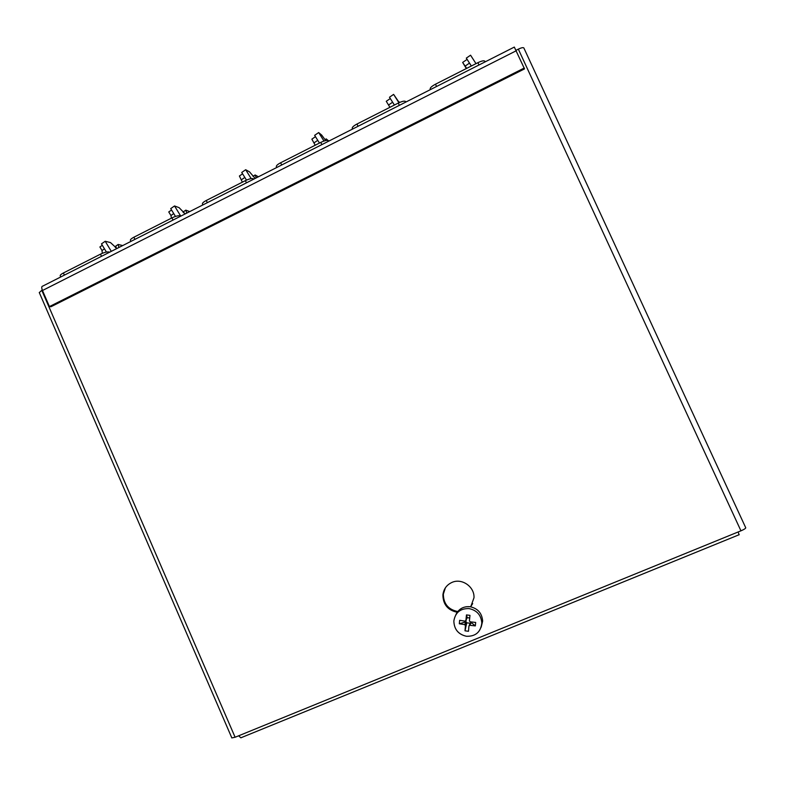<?xml version="1.0" encoding="UTF-8"?>
<svg xmlns="http://www.w3.org/2000/svg" width="785" height="785" viewBox="0 0 785 785"><rect width="100%" height="100%" fill="white"/><g stroke="black" fill="none" stroke-linecap="round" stroke-linejoin="round"><path stroke-width="1.18" d="M524.321 68.001L49.435 306.582L50.966 306.739L524.517 68.903L514.322 47.08L42.773 286.083C41.517 286.299 41.419 287.771 42.478 290.509L49.435 306.582M241.662 737.517L240.838 737.812L238.66 735.79M738.145 531.965L739.117 534.791M470.715 606.815L473.993 597.748C474.66 586.729 461.806 577.829 451.944 582.421C446.655 584.874 443.643 589.015 442.907 594.844C443.005 604.411 447.774 610.22 457.204 612.28M445.409 587.779L443.348 594.137C443.466 603.753 448.264 609.553 457.753 611.544M516.118 50.26L518.336 49.141L740.942 530.827L235.107 737.243L41.801 290.332L42.302 290.077M470.617 606.805L472.668 603.616M740.942 530.827C744.101 529.473 745.691 528.452 745.74 527.775L523.85 47.954C523.193 47.306 521.358 47.699 518.336 49.141M41.801 290.332L39.289 292.579M231.83 737.91L235.107 737.243M475.347 625.9L471.157 622.525L469.891 625.311L475.347 625.9L475.671 622.427L470.215 621.838L469.41 620.915L469.979 615.361L466.476 614.91L465.917 620.395L466.977 618.178M465.005 630.826L466.751 622.809L465.436 625.606L465.005 630.826L468.498 631.287L468.93 626.067L469.891 625.311M465.436 625.606L464.641 624.615L465.966 621.838L466.751 622.809L470.205 623.27L471.206 621.956M465.917 620.395L464.965 621.151L459.647 620.307L459.323 623.771L464.641 624.615M481.166 627.176L482.647 621.072C482 613.183 477.78 608.395 469.999 606.707C463.464 606.236 458.774 608.866 455.918 614.606M459.323 623.771L465.966 621.838L466.143 619.934M466.476 614.91L467.222 617.658L469.705 617.981M430.19 88.95L430.474 89.578L430.19 88.95C430.082 87.753 431.848 86.173 435.489 84.201L477.918 62.672C481.715 60.867 484.031 60.386 484.875 61.23L485.159 61.858L484.875 61.23M352.357 128.465L352.239 128.289C352.122 127.209 353.711 125.786 357.008 124.01L398.289 103.07C402.097 101.275 404.52 100.745 405.56 101.491L405.933 102.021M276.359 166.655L276.34 166.606C276.222 165.635 277.654 164.35 280.647 162.76L320.82 142.379C324.558 140.613 327.07 140.024 328.365 140.633L328.886 141.064M202.442 203.992L202.412 203.933C202.304 203.06 203.609 201.902 206.318 200.469L245.42 180.629C249.081 178.901 251.691 178.264 253.221 178.725L253.889 179.078M130.418 240.387L130.388 240.308C130.29 239.533 131.468 238.493 133.931 237.198L172.013 217.867C175.605 216.169 178.293 215.492 180.059 215.816L180.854 216.101M60.229 275.859L60.2 275.771C60.111 275.074 61.181 274.142 63.418 272.964L100.519 254.144C104.042 252.476 106.799 251.749 108.791 251.946L109.714 252.162M471.314 66.028L466.31 58.119L471.363 65.999M466.683 68.374L462.65 62.437L466.339 68.55M462.65 62.437L466.889 59.532M475.995 63.644L470.568 55.195L466.31 58.119M465.054 66.146L469.273 63.261M399.565 102.472L398.868 102.05M399.241 102.609L393.609 94.386L389.468 97.242L394.404 105.043M389.929 107.309L386.259 101.294L390.282 98.527M399.133 101.873L399.516 102.492M393.609 94.386L398.917 102.766M388.595 104.984L392.618 102.217M328.11 140.486L326.207 138.886L325.01 139.701M325.697 140.564L321.732 135.128L318.671 132.557L314.638 135.344L319.466 143.066M315.187 145.235L311.871 139.141L315.462 136.659M326.207 138.886L327.011 140.378M318.671 132.557L323.989 141.045M314.157 142.792L317.748 140.319M258.412 176.792L255.115 174.957L253.064 176.38M255.174 178.43L249.512 171.856L245.676 169.727L241.741 172.455L246.48 180.118M242.379 182.169L239.396 176.007L242.575 173.809M255.115 174.957L256.312 177.852M245.676 169.727L251.18 178.627M241.623 179.628L244.812 177.42M183.072 212.244L183.71 212.833M189.725 211.607L185.79 210.144L183.298 211.871M185.172 213.912L179.117 207.662L174.545 205.955L170.708 208.624L175.487 216.434M171.424 218.171L170.944 215.522L168.755 211.94L171.552 209.997M185.79 210.144L186.781 213.098M174.545 205.955L180.717 216.052M170.944 215.522L173.74 213.579M115.395 247.599L115.738 246.147L116.415 248.266M122.705 245.568L118.172 244.459L115.738 246.147M116.906 248.511L110.479 242.565L105.21 241.27L101.471 243.87L106.417 252.063M102.295 253.329L102.03 250.523L99.891 246.971L102.325 245.283M118.172 244.459L118.947 247.471M105.21 241.27L111.303 251.347M102.03 250.523L104.464 248.825M466.732 622.839L465.829 622.112M470.843 606.658L466.045 606.756M42.478 290.509L516.334 50.721M469.077 608.591C460.344 608.365 455.271 612.516 453.848 621.023C454.113 629.295 458.322 634.378 466.467 636.282C475.632 636.488 480.734 632.082 481.823 623.074C481.166 615.126 476.917 610.298 469.077 608.591M469.155 625.566L470.205 623.27M478.978 64.998L477.918 62.672M435.489 84.201L436.538 86.507M399.329 105.367L398.289 103.07M357.008 124.01L358.038 126.287M405.56 101.491L405.825 102.07M321.84 144.636L320.82 142.379M280.647 162.76L281.658 165.007M328.365 140.633L328.621 141.202M246.421 182.866L245.42 180.629M206.318 200.469L207.299 202.697M253.221 178.725L253.476 179.294M172.985 220.085L172.013 217.867M133.931 237.198L134.892 239.396M180.059 215.816L180.305 216.375M101.471 256.332L100.519 254.144M63.418 272.964L64.36 275.142M108.791 251.946L109.027 252.505M240.838 737.812L739.215 534.693M443.348 594.137L442.907 594.844M523.85 47.954L745.74 527.775M231.85 737.949L39.26 292.511M453.848 621.023C454.123 629.344 458.322 634.437 466.467 636.292C475.563 636.507 480.675 632.102 481.823 623.074L482.647 621.072M465.436 625.557L466.751 622.76M352.239 128.289L352.583 129.054M276.34 166.606L276.742 167.499M202.412 203.933L202.864 204.944M130.388 240.308L130.879 241.427M60.2 275.771L60.72 276.987"/></g></svg>
